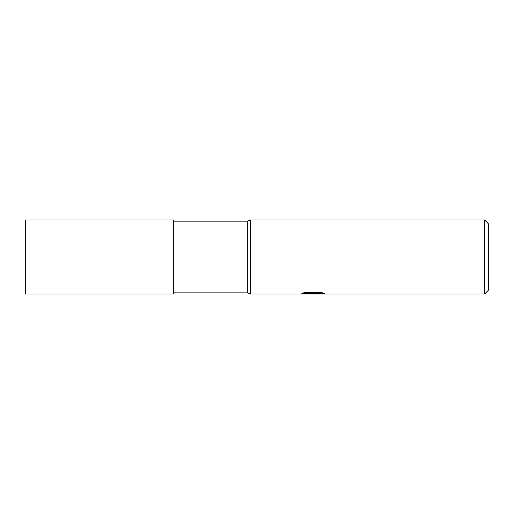 <?xml version="1.0" encoding="UTF-8"?>
<svg xmlns="http://www.w3.org/2000/svg" width="514" height="514" viewBox="0 0 514 514"><rect width="100%" height="100%" fill="white"/><g stroke="black" fill="none" stroke-linecap="round" stroke-linejoin="round"><path stroke-width="0.77" d="M484.599 294.008L484.599 219.992L488.3 223.693L488.3 290.307L484.599 294.008L250.524 294.008L247.748 292.851L173.732 292.851M247.748 292.851L247.748 221.148L250.524 219.992L484.599 219.992M173.732 221.148L247.748 221.148M250.524 294.008L250.524 219.992L250.524 294.008M312.775 293.706L299.617 294.008L313.681 293.301L301.853 293.301L305.708 292.337L320.306 292.337L324.54 293.417L312.184 294.008L312.775 293.365M310.385 294.008L307.899 293.642M309.801 293.545L311.959 293.417M315.153 293.545L312.223 294.008M315.981 293.989L315.981 293.52L317.716 293.134L322.471 292.832M303.549 292.832L313.681 292.832L313.681 293.301M173.732 294.008L25.7 294.008L25.7 219.992L173.732 219.992L173.732 294.008M312.775 293.545L315.981 293.545"/></g></svg>
